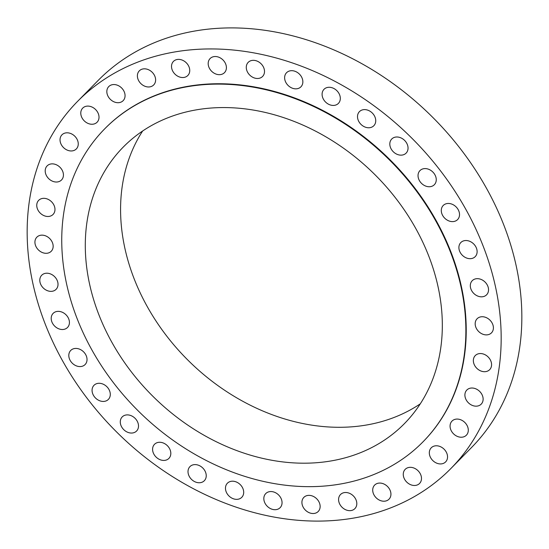 <?xml version="1.0" encoding="UTF-8"?>
<svg xmlns="http://www.w3.org/2000/svg" width="549" height="549" viewBox="0 0 549 549"><rect width="100%" height="100%" fill="white"/><g stroke="black" fill="none" stroke-linecap="round" stroke-linejoin="round"><path stroke-width="0.82" d="M41.202 285.288A10.067 8.009 -135.5 0 0 56.087 289.344A10.067 8.009 -135.5 0 0 56.616 279.29A10.067 8.009 -135.5 0 0 41.724 275.234A10.067 8.009 -135.5 0 0 41.202 285.288M36.337 247.228A10.067 8.009 -135.5 0 0 51.222 251.284A10.067 8.009 -135.5 0 0 51.75 241.231A10.067 8.009 -135.5 0 0 36.858 237.168A10.067 8.009 -135.5 0 0 36.337 247.228M38.156 210.404A10.067 8.009 -135.5 0 0 53.04 214.467A10.067 8.009 -135.5 0 0 53.569 204.406A10.067 8.009 -135.5 0 0 38.677 200.351A10.067 8.009 -135.5 0 0 38.156 210.404M46.61 175.941A10.067 8.009 -135.5 0 0 61.495 180.003A10.067 8.009 -135.5 0 0 62.023 169.943A10.067 8.009 -135.5 0 0 47.132 165.887A10.067 8.009 -135.5 0 0 46.61 175.941M61.44 144.888A10.067 8.009 -135.5 0 0 76.325 148.944A10.067 8.009 -135.5 0 0 76.853 138.883A10.067 8.009 -135.5 0 0 61.962 134.828A10.067 8.009 -135.5 0 0 61.44 144.888M82.192 118.179A10.067 8.009 -135.5 0 0 97.077 122.235A10.067 8.009 -135.5 0 0 97.605 112.174A10.067 8.009 -135.5 0 0 82.714 108.119A10.067 8.009 -135.5 0 0 82.192 118.179M108.242 96.631A10.067 8.009 -135.5 0 0 123.127 100.687A10.067 8.009 -135.5 0 0 123.655 90.626A10.067 8.009 -135.5 0 0 108.764 86.57A10.067 8.009 -135.5 0 0 108.242 96.631M138.794 80.895A10.067 8.009 -135.5 0 0 153.686 84.951A10.067 8.009 -135.5 0 0 154.207 74.897A10.067 8.009 -135.5 0 0 139.322 70.835A10.067 8.009 -135.5 0 0 138.794 80.895M172.921 71.452A10.067 8.009 -135.5 0 0 187.813 75.515A10.067 8.009 -135.5 0 0 188.334 65.455A10.067 8.009 -135.5 0 0 173.45 61.399A10.067 8.009 -135.5 0 0 172.921 71.452M209.588 68.598A10.067 8.009 -135.5 0 0 224.479 72.653A10.067 8.009 -135.5 0 0 225.001 62.6A10.067 8.009 -135.5 0 0 210.116 58.537A10.067 8.009 -135.5 0 0 209.588 68.598M247.681 72.399A10.067 8.009 -135.5 0 0 262.573 76.462A10.067 8.009 -135.5 0 0 263.095 66.402A10.067 8.009 -135.5 0 0 248.21 62.346A10.067 8.009 -135.5 0 0 247.681 72.399M286.036 82.762A10.067 8.009 -135.5 0 0 300.927 86.817A10.067 8.009 -135.5 0 0 301.449 76.764A10.067 8.009 -135.5 0 0 286.564 72.701A10.067 8.009 -135.5 0 0 286.036 82.762M323.498 99.355A10.067 8.009 -135.5 0 0 338.383 103.418A10.067 8.009 -135.5 0 0 338.911 93.357A10.067 8.009 -135.5 0 0 324.02 89.302A10.067 8.009 -135.5 0 0 323.498 99.355M358.916 121.686A10.067 8.009 -135.5 0 0 373.807 125.742A10.067 8.009 -135.5 0 0 374.336 115.688A10.067 8.009 -135.5 0 0 359.444 111.625A10.067 8.009 -135.5 0 0 358.916 121.686M391.224 149.067A10.067 8.009 -135.5 0 0 406.116 153.123A10.067 8.009 -135.5 0 0 406.637 143.069A10.067 8.009 -135.5 0 0 391.753 139.007A10.067 8.009 -135.5 0 0 391.224 149.067M419.443 180.669A10.067 8.009 -135.5 0 0 434.328 184.725A10.067 8.009 -135.5 0 0 434.856 174.671A10.067 8.009 -135.5 0 0 419.964 170.609A10.067 8.009 -135.5 0 0 419.443 180.669M442.7 215.537A10.067 8.009 -135.5 0 0 457.591 219.593A10.067 8.009 -135.5 0 0 458.113 209.533A10.067 8.009 -135.5 0 0 443.228 205.477A10.067 8.009 -135.5 0 0 442.7 215.537M460.302 252.602A10.067 8.009 -135.5 0 0 475.194 256.658A10.067 8.009 -135.5 0 0 475.715 246.604A10.067 8.009 -135.5 0 0 460.831 242.541A10.067 8.009 -135.5 0 0 460.302 252.602M471.715 290.744A10.067 8.009 -135.5 0 0 486.599 294.806A10.067 8.009 -135.5 0 0 487.128 284.746A10.067 8.009 -135.5 0 0 472.236 280.69A10.067 8.009 -135.5 0 0 471.715 290.744M476.58 328.803A10.067 8.009 -135.5 0 0 491.472 332.866A10.067 8.009 -135.5 0 0 491.993 322.805A10.067 8.009 -135.5 0 0 477.108 318.749A10.067 8.009 -135.5 0 0 476.58 328.803M474.761 365.627A10.067 8.009 -135.5 0 0 489.646 369.683A10.067 8.009 -135.5 0 0 490.175 359.629A10.067 8.009 -135.5 0 0 475.283 355.567A10.067 8.009 -135.5 0 0 474.761 365.627M466.307 400.091A10.067 8.009 -135.5 0 0 481.199 404.146A10.067 8.009 -135.5 0 0 481.72 394.093A10.067 8.009 -135.5 0 0 466.835 390.03A10.067 8.009 -135.5 0 0 466.307 400.091M451.477 431.15A10.067 8.009 -135.5 0 0 466.369 435.206A10.067 8.009 -135.5 0 0 466.89 425.152A10.067 8.009 -135.5 0 0 452.005 421.09A10.067 8.009 -135.5 0 0 451.477 431.15M430.725 457.859A10.067 8.009 -135.5 0 0 445.61 461.915A10.067 8.009 -135.5 0 0 446.138 451.861A10.067 8.009 -135.5 0 0 431.246 447.799A10.067 8.009 -135.5 0 0 430.725 457.859M404.675 479.407A10.067 8.009 -135.5 0 0 419.56 483.463A10.067 8.009 -135.5 0 0 420.088 473.41A10.067 8.009 -135.5 0 0 405.196 469.347A10.067 8.009 -135.5 0 0 404.675 479.407M374.116 495.136A10.067 8.009 -135.5 0 0 389.008 499.199A10.067 8.009 -135.5 0 0 389.529 489.138A10.067 8.009 -135.5 0 0 374.644 485.083A10.067 8.009 -135.5 0 0 374.116 495.136M339.989 504.579A10.067 8.009 -135.5 0 0 354.88 508.635A10.067 8.009 -135.5 0 0 355.402 498.581A10.067 8.009 -135.5 0 0 340.517 494.519A10.067 8.009 -135.5 0 0 339.989 504.579M303.322 507.441A10.067 8.009 -135.5 0 0 318.214 511.496A10.067 8.009 -135.5 0 0 318.736 501.443A10.067 8.009 -135.5 0 0 303.851 497.38A10.067 8.009 -135.5 0 0 303.322 507.441M265.236 503.632A10.067 8.009 -135.5 0 0 280.12 507.688A10.067 8.009 -135.5 0 0 280.649 497.634A10.067 8.009 -135.5 0 0 265.757 493.572A10.067 8.009 -135.5 0 0 265.236 503.632M226.874 493.27A10.067 8.009 -135.5 0 0 241.766 497.332A10.067 8.009 -135.5 0 0 242.287 487.272A10.067 8.009 -135.5 0 0 227.403 483.216A10.067 8.009 -135.5 0 0 226.874 493.27M189.419 476.676A10.067 8.009 -135.5 0 0 204.303 480.739A10.067 8.009 -135.5 0 0 204.832 470.678A10.067 8.009 -135.5 0 0 189.94 466.623A10.067 8.009 -135.5 0 0 189.419 476.676M153.995 454.352A10.067 8.009 -135.5 0 0 168.886 458.408A10.067 8.009 -135.5 0 0 169.408 448.348A10.067 8.009 -135.5 0 0 154.523 444.292A10.067 8.009 -135.5 0 0 153.995 454.352M121.686 426.971A10.067 8.009 -135.5 0 0 136.577 431.027A10.067 8.009 -135.5 0 0 137.099 420.966A10.067 8.009 -135.5 0 0 122.214 416.911A10.067 8.009 -135.5 0 0 121.686 426.971M93.474 395.362A10.067 8.009 -135.5 0 0 108.359 399.425A10.067 8.009 -135.5 0 0 108.887 389.365A10.067 8.009 -135.5 0 0 93.996 385.309A10.067 8.009 -135.5 0 0 93.474 395.362M52.608 323.43A10.067 8.009 -135.5 0 0 67.5 327.492A10.067 8.009 -135.5 0 0 68.021 317.432A10.067 8.009 -135.5 0 0 53.136 313.376A10.067 8.009 -135.5 0 0 52.608 323.43M70.21 360.501A10.067 8.009 -135.5 0 0 85.102 364.557A10.067 8.009 -135.5 0 0 85.623 354.503A10.067 8.009 -135.5 0 0 70.739 350.44A10.067 8.009 -135.5 0 0 70.21 360.501M450.887 468.523L471.557 447.49A261.804 208.256 -135.5 0 0 485.206 186.001A261.804 208.256 -135.5 0 0 98.113 80.477L77.443 101.51A261.804 208.256 -135.5 0 0 63.794 362.999A261.804 208.256 -135.5 0 0 450.887 468.523A261.804 208.256 -135.5 0 0 464.536 207.035A261.804 208.256 -135.5 0 0 77.443 101.51M423.176 441.65A223.203 177.553 -135.5 0 0 423.354 441.465A223.203 177.553 -135.5 0 0 434.993 218.536A223.203 177.553 -135.5 0 0 104.969 128.569A223.203 177.553 -135.5 0 0 104.79 128.747M434.636 218.893A223.203 177.553 -135.5 0 0 104.612 128.933A223.203 177.553 -135.5 0 0 92.973 351.861A223.203 177.553 -135.5 0 0 423.005 441.828A223.203 177.553 -135.5 0 0 434.636 218.893M112.888 344.113A197.187 156.856 -135.5 0 0 404.448 423.595A197.187 156.856 -135.5 0 0 414.728 226.641A197.187 156.856 -135.5 0 0 123.168 147.166A197.187 156.856 -135.5 0 0 112.888 344.113M142.63 131.005A197.187 156.856 -135.5 0 0 148.168 308.209A197.187 156.856 -135.5 0 0 420.266 403.851M104.969 128.569L104.612 128.933M423.354 441.465L423.005 441.828"/></g></svg>
